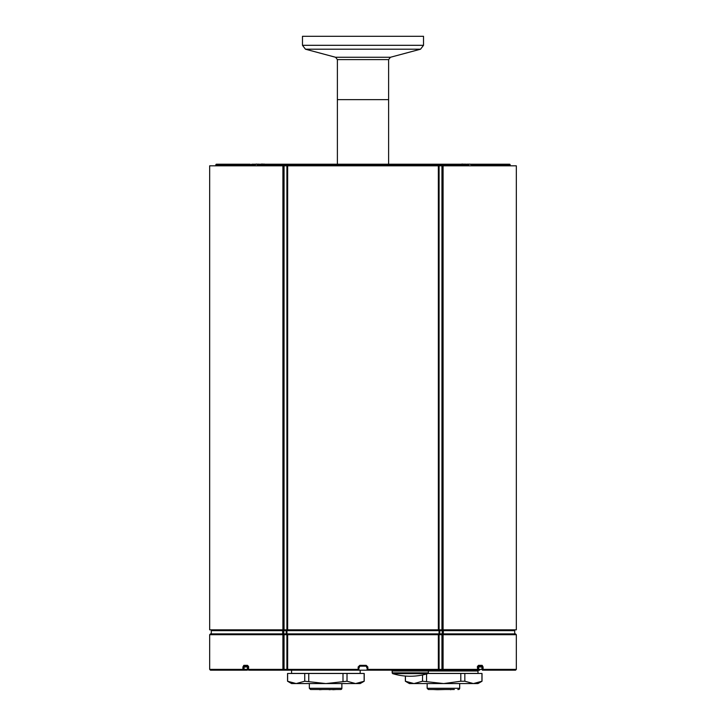 <?xml version="1.0" encoding="UTF-8"?>
<svg xmlns="http://www.w3.org/2000/svg" width="726" height="726" viewBox="0 0 726 726"><rect width="100%" height="100%" fill="white"/><g stroke="black" fill="none" stroke-linecap="round" stroke-linejoin="round"><path stroke-width="1.09" d="M363 99.653L337.381 99.653L337.381 164.212L273.802 164.212L452.198 164.212L388.619 164.212L388.619 99.653L363 99.653M464.74 164.158L462.852 164.158L464.74 164.158M468.932 164.158L467.045 164.158M470.92 164.548L470.085 164.158L470.684 164.584M470.611 164.348L473.769 165.818M462.153 164.348L462.852 164.158L462.153 164.348M461.173 164.348L461.7 164.212M455.874 164.212L462.634 164.212M258.955 164.158L257.068 164.158L259.128 164.348M261.333 164.103L262.013 164.012M262.322 164.031L263.847 164.348M264.827 164.348L258.456 164.212A0.608 0.472 90 0 0 257.993 164.811A0.608 0.472 -90 0 1 258.456 164.212L278.339 164.212L277.931 164.802L468.016 164.802A0.608 0.472 -90 0 0 467.544 164.212L263.837 164.212M252.231 165.818L255.915 164.475M256.378 164.012L255.915 164.158M468.152 164.158L469.668 164.158M470.221 164.158L469.622 164.158L470.221 164.158M467.961 164.158L465.484 164.348M463.823 164.158L465.929 164.158M461.555 164.158L462.308 164.012M463.633 164.158L462.117 164.158M244.081 165.818L244.562 164.212L216.466 164.212L250.234 164.212L250.842 164.811L253.973 164.802M251.722 164.239A0.608 0.599 -90 0 1 251.922 164.212C243.419 164.212 243.419 164.212 251.922 164.212L255.579 164.212M256.378 164.212L256.85 164.212M464.794 164.212L466.99 164.212M469.15 164.212L469.622 164.212M470.421 164.212L481.828 164.212M481.919 165.818L481.438 164.212L474.078 164.212A0.608 0.599 90 0 1 474.686 164.802L475.158 165.818M363 164.212L334.151 164.212M472.027 164.802L474.686 164.802M516.331 629.841L209.669 629.841L209.669 165.818L516.331 165.818L516.331 629.841M247.403 669.962L252.43 670.189M247.62 669.381L244.054 669.381L244.054 666.967L242.911 666.967L243.827 665.352L242.911 666.967L242.911 669.381A0.808 0.672 90 0 0 243.582 670.189A0.808 0.463 -90 0 0 244.054 669.381L209.669 669.381L210.476 670.189L246.831 670.189A0.808 0.78 90 0 0 247.62 669.381L247.72 666.159L248.401 666.159M439.048 633.88L439.048 630.649L439.784 630.649L439.847 629.841L439.048 630.649L286.951 630.649L286.153 629.841L286.216 630.649L286.951 630.649L286.951 633.88L283.412 633.88A0.808 0.508 90 0 0 282.913 634.687L282.913 669.381A0.808 0.508 90 0 0 283.412 670.189A0.808 0.635 -90 0 0 284.048 669.381L248.537 669.381A0.808 0.644 90 0 0 249.181 670.189L358.154 670.189L359.769 666.159L366.231 666.159L367.846 670.189L479.614 670.189M477.599 666.159L478.28 666.159L478.361 666.967L478.634 666.159L481.51 666.159A0.808 0.662 -90 0 0 482.173 665.352L478.434 665.352L477.463 666.967L477.626 669.381L443.087 669.381A0.808 0.508 90 0 1 442.588 670.189L476.819 670.189A0.808 0.644 -90 0 0 477.463 669.381M349.279 670.189L376.721 670.189M482.418 670.189L515.524 670.189L516.331 669.381L483.089 669.381A0.808 0.672 90 0 1 481.946 669.381L483.089 669.381L483.089 666.967L482.173 665.352M442.08 669.862L439.148 670.189L442.588 670.189A0.808 0.635 90 0 1 441.952 669.381L443.087 669.381L443.087 634.687A0.808 0.508 -90 0 0 442.588 633.88A0.808 0.635 90 0 0 441.952 634.687L516.331 634.687L515.524 633.88L439.13 633.88L438.359 634.687L438.359 669.381L439.157 670.189L439.085 669.381L367.846 669.381L367.846 666.967L366.231 665.352L367.038 666.967L367.846 666.967M246.831 670.189L246.831 670.189A0.808 0.808 0 0 0 247.639 669.381L247.639 666.967L247.303 669.381A0.808 0.463 90 0 1 246.831 670.189M272.822 670.189L273.829 670.189M360.178 673.483A0.808 0.808 0 0 0 360.178 673.419L291.58 673.419L291.58 670.189L350.286 670.189M428.358 670.996L477.998 670.996L478.597 669.962M477.998 673.483A0.808 0.808 0 0 0 477.998 673.419L428.131 673.419M514.716 630.649L443.341 630.649A0.808 0.508 -90 0 0 442.833 629.841A0.808 0.635 90 0 0 442.207 630.649L443.341 630.649L443.341 633.88L514.716 633.88L514.716 630.649L513.908 629.841M283.167 629.841A0.808 0.508 90 0 0 282.659 630.649L283.793 630.649A0.808 0.635 -90 0 0 283.167 629.841M283.412 633.88L210.476 633.88L211.284 633.88L211.284 630.649L282.659 630.649L282.659 633.88L283.412 633.88A0.808 0.635 -90 0 1 284.048 634.687L209.669 634.687L210.476 633.88M442.207 633.88L442.207 630.649L439.784 630.649L439.784 633.88L286.843 633.88L286.915 634.687L287.641 634.687L286.216 633.88L286.216 630.649L283.793 630.649L283.793 633.88M366.231 665.352L359.769 665.352L358.154 666.967L358.154 669.381L287.641 669.381L286.843 670.189C284.91 669.953 287.968 670.325 286.843 670.189L286.915 669.381L284.048 669.381L284.048 634.687L286.915 634.687L286.915 669.381L287.641 669.381L287.641 634.687L439.085 634.687L439.148 633.88M477.281 666.967L477.781 666.159A0.808 0.653 90 0 0 478.434 665.352A0.808 0.653 -90 0 1 477.781 666.159L477.626 666.967L477.871 666.132M477.853 666.159L481.51 666.159L481.946 666.967L483.089 666.967M478.634 666.159L478.697 666.967L481.946 666.967L481.946 669.381L478.38 669.381A0.808 0.78 -90 0 0 479.169 670.189A0.808 0.463 -90 0 1 478.697 669.381L478.697 666.967M248.537 669.381L248.537 666.967L247.566 665.352L243.827 665.352A0.808 0.662 90 0 0 244.49 666.159L248.147 666.159M367.038 669.381A0.808 0.808 0 0 0 367.846 670.189A0.808 0.808 0 0 1 367.084 669.671A0.808 0.808 0 0 0 367.846 670.189M358.154 670.189A0.808 0.808 0 0 0 358.962 669.381A0.808 0.808 0 0 1 358.916 669.671M359.769 665.352L359.243 666.359M478.325 666.159L478.361 669.381A0.808 0.808 0 0 0 479.169 670.189M247.62 666.967L247.675 666.159M247.366 666.159L247.303 666.967L244.054 666.967L244.49 666.159L247.194 666.159M248.719 666.967L248.219 666.159A0.808 0.653 -90 0 1 247.566 665.352M394.282 670.189L426.752 670.198L428.367 671.005L392.049 671.005L392.621 673.628L427.795 673.628L428.367 672.857L392.049 672.857M393.664 670.198L392.049 671.005M509.534 164.212A0.608 0.608 90 0 1 510.142 164.802L510.16 165.818L510.142 164.802A0.608 0.608 -90 0 0 509.534 164.212L481.438 164.212L481.901 165.818M215.858 164.802L215.84 165.818L215.858 164.802A0.608 0.608 90 0 1 216.466 164.212A0.608 0.608 -90 0 0 215.858 164.802L244.09 164.802M475.33 164.811L476.465 164.811A0.608 0.572 -90 0 1 477.055 164.212L475.938 164.212M465.693 164.212L467.544 164.212A0.608 0.472 -90 0 1 468.016 164.802L468.687 164.811L468.079 164.212M244.099 165.818L244.562 164.212L250.062 164.212M468.034 165.818L468.016 164.802M257.313 165.818L257.313 164.811L257.993 164.811L257.966 165.818M216.466 164.212L244.562 164.212M448.078 165.818L447.661 164.212L461.364 164.212M390.416 57.272L335.584 57.272L337.381 59.614L337.381 99.653L388.619 99.653L388.619 59.614L390.416 57.272L420.535 49.205L305.464 49.205L302.479 45.311L423.521 45.311L423.521 36.3L302.479 36.3L302.479 45.311M482.019 681.233L477.98 683.565L473.388 683.565L482.019 681.233L482.019 673.483L428.068 673.483M431.38 683.565L443.686 683.565L460.801 681.233L464.831 681.233L473.388 683.565L409.391 683.565L405.353 681.233L413.983 683.565L422.541 681.233L443.686 683.565M464.831 681.233L464.831 673.483M481.946 673.483L481.946 681.233M426.561 681.233L426.561 673.982M460.801 673.483L460.801 681.233M422.541 674.971L422.541 681.233M405.426 681.233L405.426 676.051M433.123 689.5L437.134 689.7M437.615 689.7L445.301 689.5M446.971 689.5L445.7 689.5M450.728 689.7L449.938 689.5L450.728 689.7M437.615 689.5L440.437 689.5M441.671 689.5L440.582 689.5M454.313 689.5L428.349 689.5L427.142 688.284L459.685 688.284L459.649 683.565M459.649 688.284A1.207 1.171 -90 0 1 458.478 689.5L457.807 689.5M364.207 681.233L360.178 683.565L355.577 683.565L364.207 681.233L364.207 673.483L287.55 673.483L287.55 681.233L296.172 683.565L291.58 683.565L287.55 681.233M296.172 683.565L304.738 681.233L325.874 683.565L347.019 681.233L355.577 683.565L296.172 683.565M347.019 681.233L347.019 673.483M364.143 673.483L364.143 681.233M308.759 681.233L308.759 673.483M342.999 673.483L342.999 681.233M304.738 673.483L304.738 681.233M287.614 681.233L287.614 673.483M322.78 689.5L318.741 689.5M329.168 689.7L331.791 689.5L329.168 689.7M332.916 689.7L332.127 689.5L332.916 689.7M319.549 689.7L322.634 689.5M324.268 689.5L327.898 689.5M332.998 689.7L336.437 689.5M341.837 688.284A1.207 1.171 -90 0 1 340.666 689.5L310.546 689.5L309.34 688.284L341.882 688.284L341.837 683.565M252.884 164.212L253.247 164.802M251.922 164.212A0.608 0.599 90 0 0 251.314 164.802M472.998 164.239L472.753 164.802M282.913 165.818L282.913 629.841M284.048 165.818L284.048 629.841M286.915 165.818L286.915 629.841M287.641 165.818L287.641 629.841M438.359 165.818L438.359 629.841M439.085 165.818L439.085 629.841M441.952 165.818L441.952 629.841M443.087 165.818L443.087 629.841M439.085 669.381L439.085 634.687L441.952 634.687L441.952 669.381L439.085 669.381M358.154 666.967L358.962 666.967M478.38 666.967L478.38 669.381M477.027 164.212A0.608 0.563 -90 0 0 476.465 164.811L476.465 165.818L476.483 164.811L481.901 164.811M481.91 164.802L510.142 164.802M439.266 164.212L439.339 165.818M286.734 164.212L286.661 165.818M257.984 164.802L277.931 164.802L277.922 165.818M244.099 164.811L249.517 164.811A0.608 0.572 -90 0 0 248.945 164.212M250.67 164.811L249.535 164.811A0.608 0.563 -90 0 0 248.973 164.212M249.517 164.811L249.517 165.818L249.535 164.811M337.381 59.614L388.619 59.614M263.837 164.012L264.636 164.212M244.907 164.802L245.515 164.212M481.093 164.802L480.485 164.212M360.178 670.189L360.178 673.419M477.998 670.996L477.998 673.419M211.284 630.649L212.092 629.841M286.843 670.189L283.685 670.116M476.819 670.189A0.808 0.808 0 0 0 477.626 669.381L477.626 666.967M516.331 634.687L516.331 669.381M209.669 634.687L209.669 669.381M248.374 666.967L248.374 669.381A0.808 0.808 0 0 0 249.181 670.189M366.757 666.359L367.038 666.967M426.144 670.189L426.752 670.198M392.621 673.628A60.521 60.521 0 0 0 427.795 673.628M428.367 672.857L428.367 671.005M475.158 164.811L475.766 164.212M257.313 164.811L257.921 164.212M468.687 165.818L468.687 164.811M250.234 164.212L250.842 165.818M335.584 57.272L305.464 49.205M420.535 49.205L423.521 45.311M405.353 676.042L405.353 681.233M458.478 689.5A1.207 1.207 0 0 0 459.685 688.284L459.685 683.565M427.142 688.284L427.142 683.565M340.666 689.5A1.207 1.207 0 0 0 341.882 688.284L341.882 683.565M309.34 688.284L309.34 683.565"/></g></svg>
